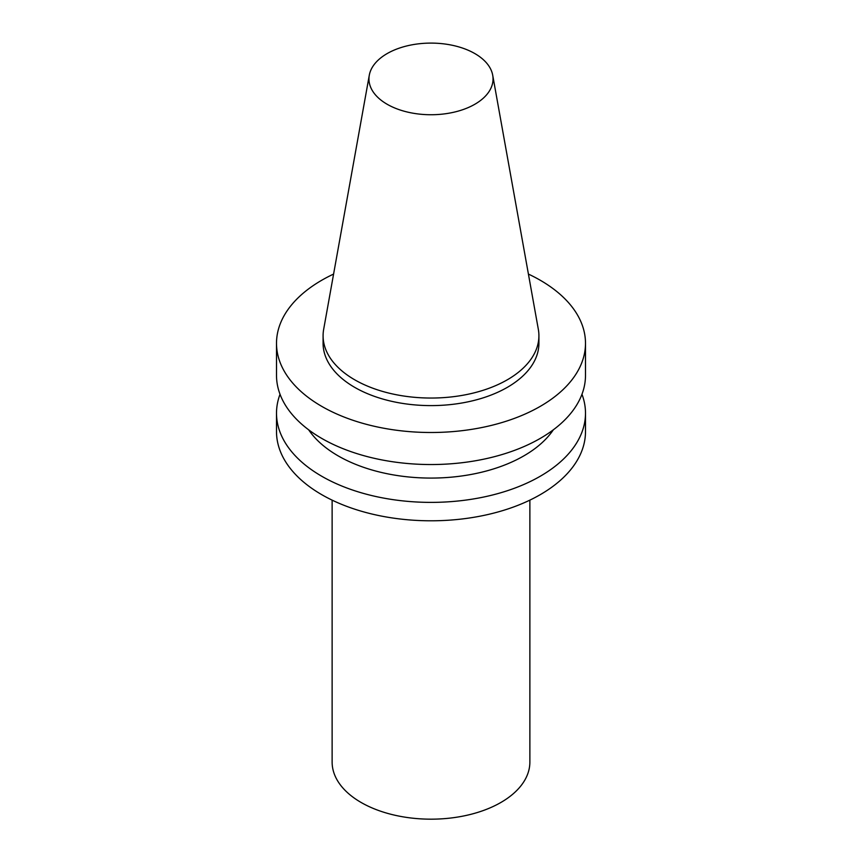 <?xml version="1.0" encoding="UTF-8"?>
<svg xmlns="http://www.w3.org/2000/svg" width="862" height="862" viewBox="0 0 862 862"><rect width="100%" height="100%" fill="white"/><g stroke="black" fill="none" stroke-linecap="round" stroke-linejoin="round"><path stroke-width="1.29" d="M474.865 104.248A62.042 35.816 180 0 1 404.332 111.263A62.042 35.816 180 0 1 369.292 75.22A62.042 35.816 180 0 1 431 43.1A62.042 35.816 180 0 1 492.708 75.22A62.042 35.816 180 0 1 474.865 104.248M492.708 75.22L538.33 329.316A107.912 62.301 180 0 1 538.912 335.738A107.912 62.301 180 0 1 507.309 379.797A107.912 62.301 180 0 1 389.699 393.298A107.912 62.301 180 0 1 323.088 335.738A107.912 62.301 180 0 1 323.67 329.316L369.292 75.22M538.912 335.738L538.912 343.302A107.912 62.301 180 0 1 507.309 387.361A107.912 62.301 180 0 1 389.699 400.862A107.912 62.301 180 0 1 323.088 343.302L323.088 335.738M528.417 274.084A154.492 89.195 180 0 1 585.492 343.302A154.492 89.195 180 0 1 540.237 406.379A154.492 89.195 180 0 1 371.878 425.709A154.492 89.195 180 0 1 276.508 343.302A154.492 89.195 180 0 1 333.583 274.084M585.492 343.302L585.492 375.347A154.492 89.195 180 0 1 540.237 438.413A154.492 89.195 180 0 1 371.878 457.754A154.492 89.195 180 0 1 276.508 375.347L276.508 343.302M553.339 429.815A131.315 75.813 180 0 1 523.859 455.869A131.315 75.813 180 0 1 308.661 429.815M581.969 394.268A154.492 89.195 180 0 1 585.492 413.189A154.492 89.195 180 0 1 540.237 476.255A154.492 89.195 180 0 1 371.878 495.596A154.492 89.195 180 0 1 276.508 413.189A154.492 89.195 180 0 1 280.031 394.268M585.492 413.189L585.492 431.603A154.492 89.195 180 0 1 540.237 494.669A154.492 89.195 180 0 1 371.878 514.011A154.492 89.195 180 0 1 276.508 431.603L276.508 413.189M529.871 500.143L529.871 762.094A98.871 57.086 180 0 1 500.908 802.457A98.871 57.086 180 0 1 393.158 814.827A98.871 57.086 180 0 1 332.129 762.094L332.129 500.143"/></g></svg>
